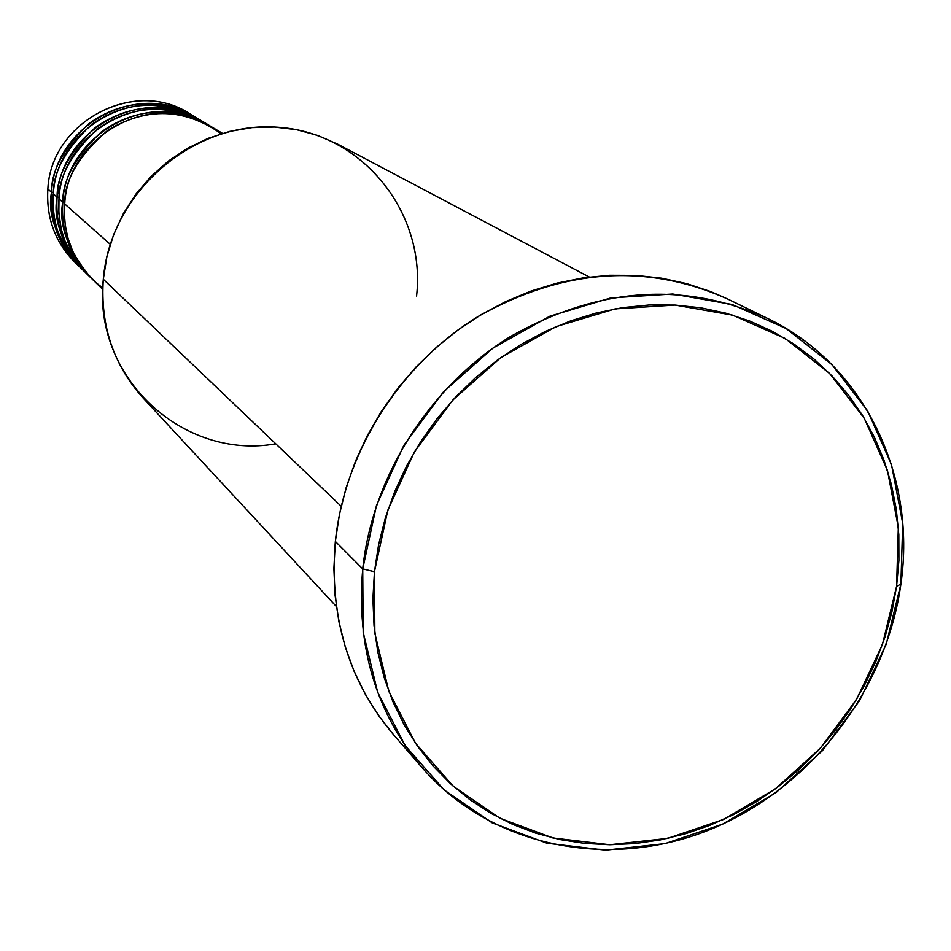 <?xml version="1.0" encoding="UTF-8"?>
<svg xmlns="http://www.w3.org/2000/svg" width="951" height="951" viewBox="0 0 951 951"><rect width="100%" height="100%" fill="white"/><g stroke="black" fill="none" stroke-linecap="round" stroke-linejoin="round"><path stroke-width="1.43" d="M222.486 133.354L210.123 125.972C153.907 89.144 67.996 134.662 64.716 203.93L64.383 214.32L65.322 225.732L67.913 238.047L72.597 250.969L79.801 264.081L84.437 270.5L95.932 282.578L102.779 288.01M91.415 278.346C67.89 250.268 58.344 224.888 62.79 202.23C66.047 133.188 151.684 87.825 207.722 124.545L208.911 125.27C171.097 105.787 135.22 108.01 101.293 131.939C75.295 156.856 62.457 180.286 62.79 202.23L58.986 198.854L58.843 213.19L61.304 229.334L64.918 240.876L74.071 258.624L83.058 270.048L88.455 275.421M85.471 272.568C62.172 244.752 52.709 219.622 57.096 197.19L59.117 197.368M198.284 118.946C161.147 99.106 125.639 100.913 91.724 124.355C65.797 148.938 53.006 172.119 53.363 193.885C51.58 222.986 60.65 247.652 80.609 267.849L84.484 271.629C64.418 251.302 55.289 226.493 57.096 197.19L53.363 193.885L57.096 197.19C60.305 128.825 145.099 83.926 200.625 120.302L195.977 117.532C140.784 81.37 56.537 125.96 53.363 193.885C48.893 216.543 58.629 241.816 82.571 269.704M79.646 266.91C56.561 239.343 47.181 214.451 51.52 192.245C54.671 124.533 138.644 80.11 193.683 116.153L189.118 113.431C134.412 77.602 50.985 121.728 47.859 188.999C50.974 120.575 136.908 76.698 191.377 114.833M589.287 277.026L337.795 144.207L317.717 135.434L296.439 129.657L274.387 127.03L252.003 127.6L229.75 131.404L208.067 138.347L187.43 148.332L168.256 161.135L150.947 176.506L135.874 194.135L123.345 213.642L113.621 234.635L106.892 256.663L103.314 279.273C110.114 192.637 193.208 120.587 277.716 127.22C362.367 132.569 426.179 212.418 416.574 296.023M362.723 568.888L374.444 571.729L387.83 510.176L414.398 451.891L452.771 400.086L500.844 357.588L555.966 326.657L615.119 308.885L675.091 305.057L732.722 315.15L785.074 338.413L829.593 373.422L864.221 418.202L887.438 470.4L898.326 527.377L896.579 586.363L900.882 584.092L902.713 523.347L891.515 464.647L867.621 410.844L831.97 364.661L786.108 328.523L732.163 304.486L672.749 294.002L610.899 297.901L549.892 316.184L493.022 348.042L443.439 391.86L403.866 445.294L376.489 505.397L362.723 568.888C372.483 476.261 429.614 386.201 510.437 336.535C598.155 287.095 683.757 281.009 767.243 318.264C863.52 364.138 916.883 474.834 900.882 584.092C886.047 691.567 808.564 790.507 707.877 830.461C607.261 870.308 490.942 846.675 422.22 767.79C375.954 712.846 356.114 646.549 362.723 568.888L335.346 541.44L362.723 568.888L363.187 632.308L377.666 692.269L405.197 745.679L444.105 789.912L492.214 822.9L546.956 843.24L605.537 850.182L665.094 843.62L722.819 824.077L776.052 792.599L822.365 750.743L859.68 700.459L886.284 644.053L900.882 584.092L896.579 586.363L898.897 560.484L898.802 534.688L896.282 509.225L891.337 484.309L884.002 460.165L874.326 437.044L862.379 415.171L848.244 394.736L832.066 375.954L813.961 359.038L794.085 344.131L772.628 331.435L749.78 321.058L725.744 313.141L700.768 307.779L675.091 305.057L648.962 304.998L622.632 307.637L596.396 312.962L570.505 320.939L545.232 331.495L520.839 344.535L497.599 359.918L475.75 377.511L455.517 397.126L437.115 418.571L420.746 441.597L406.588 465.978L394.772 491.453L385.417 517.76L378.617 544.614L374.444 571.729L372.911 598.845L374.04 625.651L377.785 651.91L384.097 677.326L392.906 701.672L404.092 724.698L417.525 746.19L433.062 765.935L450.536 783.779L469.746 799.541L490.49 813.105L512.577 824.339L535.782 833.183L559.866 839.555L584.603 843.418L609.757 844.761L635.09 843.585L660.386 839.911L685.409 833.801L709.922 825.325L733.732 814.555L756.616 801.622L778.37 786.62L798.804 769.704L817.753 751.028L835.049 730.76L850.527 709.066L864.067 686.147L875.538 662.205L884.834 637.443L891.872 612.087L896.579 586.363L882.409 644.588L856.578 699.377L820.333 748.223L775.327 788.89L723.628 819.453L667.578 838.413L609.757 844.761L552.9 837.986L499.81 818.205L453.175 786.156L415.48 743.218L388.84 691.389L374.849 633.223L374.444 571.729L362.723 568.888M205.321 123.154C167.863 103.124 131.999 104.943 97.751 128.635C71.551 153.468 58.629 176.874 58.986 198.854L62.79 202.23C60.947 231.818 70.16 256.865 90.416 277.383L86.446 273.531C66.32 253.144 57.167 228.252 58.986 198.854C62.207 130.263 147.274 85.221 202.979 121.704L207.722 124.545M221.179 133.746C184.886 108.188 147.227 106.904 108.212 129.883C78.671 155.607 64.169 180.286 64.716 203.93L110.257 244.312L64.716 203.93C62.861 233.625 72.098 258.755 92.413 279.332L102.744 289.366M275.754 443.82C182.877 460.415 92.378 377.012 103.314 279.273L341.195 506.265L103.314 279.273C100.2 325.349 113.442 364.911 143.042 397.946L336.381 606.536M767.243 318.264L727.836 299.089C646.561 262.809 563.384 268.574 478.317 316.374C399.931 364.388 344.666 451.594 335.346 541.44C329.07 616.771 348.458 681.189 393.512 734.683L422.22 767.79M77.792 264.996C56.073 244.764 46.1 219.431 47.859 188.999L51.52 192.245L47.859 188.999C46.1 217.838 55.099 242.267 74.867 262.286L78.683 265.983C58.796 245.845 49.737 221.262 51.52 192.245C51.188 170.728 63.753 147.762 89.228 123.345C122.489 99.903 157.688 97.739 194.824 116.854M200.625 120.302L201.802 121.015C164.321 101.721 128.789 103.921 95.195 127.6C69.471 152.267 56.763 175.459 57.096 197.19M393.559 734.743L378.997 716.139L365.469 694.599L354.2 671.525L345.308 647.144L338.913 621.681L335.085 595.409L333.884 568.567L335.346 541.44L339.459 514.313L346.2 487.459L355.496 461.164L367.276 435.701L381.399 411.343L397.744 388.353L416.122 366.943L436.343 347.377L458.192 329.831L481.444 314.496L505.849 301.515L531.145 291.018L557.072 283.113L583.355 277.847L609.722 275.279L635.91 275.398L661.658 278.203L686.693 283.636L710.801 291.612L728.05 299.185M53.506 192.411L51.52 192.245M64.846 202.408L62.79 202.23M57.773 193.505L58.831 185.409"/></g></svg>
